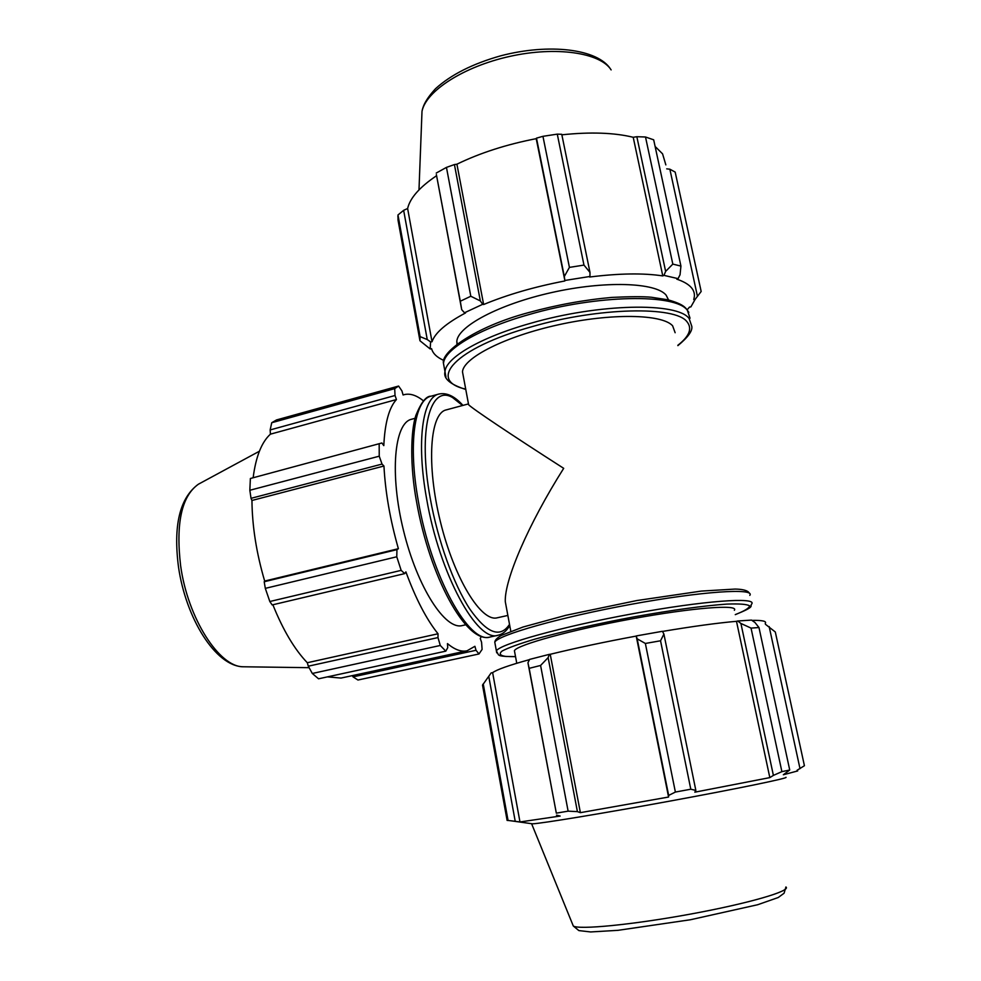 <?xml version="1.0" encoding="UTF-8"?>
<svg xmlns="http://www.w3.org/2000/svg" width="981" height="981" viewBox="0 0 981 981"><rect width="100%" height="100%" fill="white"/><g stroke="black" fill="none" stroke-linecap="round" stroke-linejoin="round"><path stroke-width="1.47" d="M463.375 376.581L462.48 371.762C463.535 357.746 504.933 336.52 558.177 324.821C611.371 313 662.285 314.03 672.635 325.827L675.136 332.731M468.489 404.013L468.624 404.748C472.364 408.636 510.463 434.227 563.695 468.329C528.195 524.455 504.369 580.102 505.289 601.635L506.711 609.311M507.851 615.443L497.257 617.797C481.303 622.322 454.289 578.716 440.359 521.561C426.22 464.454 429.948 413.295 446.183 409.911L468.17 403.988M734.352 610.28C739.306 604.149 692.88 607.631 631.936 618.839C571.028 629.986 517.171 644.922 514.412 650.648L514.718 652.304M427.25 339.549L420.101 336.63L419.954 340.75L430.181 348.966L430.598 341.915L427.25 339.549L403.645 210.326L397.979 214.962L420.101 336.63M419.954 340.75L398.016 220.051L397.979 214.962M480.334 300.934L470.806 296.25L460.297 301.228L461.708 309.653L464.479 312.78L482.713 304.294L480.334 300.934L454.424 164.563L446.453 167.395L470.806 296.25M460.297 301.228L436.373 174.557L461.708 309.653M436.251 173.048L446.453 167.395M589.986 272.411L583.965 265.091L569.421 267.396L564.308 276.495L564.848 280.468L589.949 276.47L589.986 272.411L561.757 134.299L557.282 134.139L583.965 265.091M569.421 267.396L542.947 136.322L536.484 138.137L564.308 276.495M542.947 136.322L557.282 134.139M680.041 274.778L680.937 266.084L672.819 264.11L665.633 271.394L663.941 275.367L678.067 278.641L680.041 274.778M672.819 264.11L645.498 136.997L636.841 136.715L665.633 271.394M645.498 136.997L653.677 139.805L680.937 266.084M666.712 168.855L669.864 169.198L675.186 172.092L701.17 291.48L695.173 299.315L690.869 306.906L689.52 307.078L687.191 309.763M669.864 169.198L697.405 296.09M655.124 146.476L662.567 153.845L665.854 164.894M403.645 210.326L407.618 208.512C410.021 198.027 419.672 187.089 436.594 175.697M454.424 164.563L456.913 164.195C480.101 152.926 506.539 144.415 536.215 138.664L536.484 138.137M561.855 134.814C590.366 131.822 614.155 132.643 633.211 137.279L636.841 136.715M663.941 275.367L662.788 275.919L633.211 137.279M564.848 280.468L536.215 138.664M464.479 312.78L465.583 312.914C446.232 323.203 435.049 332.804 432.02 341.731L407.618 208.512M430.181 348.966L431.591 348.696C432.829 353.491 436.962 357.427 443.964 360.505M695.173 299.315L693.763 299.585L694.376 296.544C695.014 289.162 689.14 283.362 676.767 279.144L678.067 278.641M662.788 275.919C643.462 272.963 619.072 273.331 589.63 277.022L589.949 276.47M564.823 280.971C534.596 286.771 507.533 294.619 483.633 304.515L456.913 164.195M483.633 304.515L482.713 304.294M432.02 341.731L430.598 341.915M456.974 344.27L456.815 341.351C457.686 326.415 498.74 304.331 551.739 292.534C604.701 280.615 655.553 282.369 666.074 295.073L668.576 299.965M404.712 573.615L401.168 570.366L269.824 601.512L272.154 604.934L404.712 573.615L405.889 571.862C415.723 598.704 426.441 619.342 438.029 633.775L437.98 637.576L308.304 666.197L312.301 673.469L440.285 645.473L437.98 637.576M401.168 570.366L396.765 556.779L396.949 549.642L264.196 581.745L265.311 588.367L396.765 556.779M269.824 601.512L265.311 588.367M481.34 636.277L480.273 638.57L481.573 642.248L482.1 649.397L478.986 653.971L476.03 650.293L474.902 646.307L467.03 650.808C461.229 652.058 454.706 649.667 447.459 643.61L447.728 647.705L445.803 651.151L440.285 645.473M423.522 400.91C416.508 395.245 410.046 393.16 404.111 394.669L403.093 394.987L401.916 390.867L398.593 386.06L394.693 388.635L271.737 422.725L276.507 419.942L398.593 386.06M271.737 422.725L270.155 429.936L395.036 395.502L394.693 388.635M395.036 395.502L396.447 399.549C389.101 407.544 384.883 422.897 383.804 445.619L381.891 442.983L250.376 478.507L381.891 442.983M379.242 456.19L249.836 490.267L251.026 498.323L382.026 464.087L379.242 456.19L379.169 444.258M382.026 464.087L383.951 466.024C385.349 492.29 390.156 519.844 398.384 548.698L396.949 549.642M465.767 624.787L462.235 625.571C445.227 630.317 417.33 587.3 403.522 530.611C389.494 473.97 394.276 422.921 411.542 419.255L415.049 418.311M445.803 651.151L318.555 678.803L312.301 673.469M476.03 650.293L353.037 676.865L357.955 680.017L478.986 653.971M249.836 490.267L250.376 478.507M438.029 633.775L307.298 662.727C294.508 649.361 283.031 630.047 272.865 604.762M308.304 666.197L307.298 662.727M353.037 676.865L352.24 675.639M467.03 650.808L341.032 678.067L327.421 676.878M253.208 477.22C255.955 456.423 261.694 442.063 270.413 434.166L270.155 429.936M396.447 399.549L270.413 434.166M383.951 466.024L251.945 500.469L251.026 498.323M264.196 581.745L264.674 581.059C256.433 553.112 252.191 526.245 251.945 500.469M398.384 548.698L264.674 581.059M483.241 683.953L508.06 820.459L507.103 820.41L482.517 685.13L491.162 672.905L492.634 672.659C496.803 669.594 509.09 665.253 529.47 659.637M549.335 654.352L529.581 659.416L527.95 662.776L529.164 668.343L540.592 665.461L548.134 657.626L549.335 654.352L550.231 654.29C575.945 648.024 604.603 641.942 636.215 636.08L637.172 638.815L645.363 643.462L660.544 640.777L663.904 634.082L662.433 631.298L636.313 635.921M662.494 631.433C692.794 626.356 717.454 622.984 736.486 621.316L737.737 620.985L740.913 623.462L751.041 628.098L758.975 627.533L754.99 622.53L751.532 620.102L737.737 620.985M751.937 620.384C762.519 620.188 766.946 621.218 765.229 623.45M765.401 624.247L775.309 631.985L804.42 765.72L797.05 770.293M797.676 770.943L783.328 774.769L789.73 770.011L781.894 771.642L751.041 628.098M758.975 627.533L789.73 770.011M740.913 623.462L773.396 775.395L769.827 777.614L694.83 792.182L695.848 790.404L663.904 634.082M660.544 640.777L690.796 789.215L695.848 790.404M550.231 654.29L580.384 812.66L577.404 811.63L548.134 657.626M540.592 665.461L568.122 811.152L577.404 811.63M492.634 672.659L519.979 821.968L515.221 821.305L488.759 676.387M508.06 820.459L515.221 821.305M785.977 777.295C789.153 778.007 737.822 788.638 670.084 801.06C602.408 813.494 540.556 823.635 532.499 823.819L531.138 823.635M773.396 775.395L781.894 771.642M690.796 789.215L675.382 792.059L645.363 643.462M637.172 638.815L668.662 795.432L675.382 792.059M668.662 795.432L668.576 797.038L580.384 812.66M568.122 811.152L556.325 813.151L529.164 668.343M527.95 662.776L556.325 813.151M556.521 815.137L560.151 816.045L519.979 821.968M636.215 636.08L668.576 797.038M736.486 621.316L769.827 777.614M769.165 626.589L800.005 768.663M444.528 369.187L443.486 363.473C444.319 349.432 478.532 328.807 528.808 314.619C596.988 294.607 675.848 293.466 687.374 310.315L690.035 318.212M677.883 345.631C688.061 337.231 692.684 330.793 691.789 326.317L689.153 318.567C677.687 302.038 598.79 303.423 530.513 323.325C480.163 337.427 445.865 357.82 444.982 371.615L445.95 377.096M465.717 389.138C426.563 380.567 454.706 348.083 531.91 326.698C598.643 307.298 675.737 305.839 687.068 321.866C692.439 328.512 689.361 336.324 677.822 345.3M418.298 500.874C407.912 443.939 414.571 399.475 431.064 396.189C426.245 395.932 421.18 402.333 415.883 415.368C410.745 430.487 409.837 465.938 416.545 501.671C429.494 576.117 466.22 644.492 490.218 636.976C469.31 644.836 431.015 576.141 418.298 500.874M431.064 396.189L438.85 394.055C422.578 397.28 416.177 441.757 426.625 498.789C439.463 574.167 477.502 643.058 498.103 635.247L490.218 636.976M453.283 397.979L449.838 395.821M509.519 624.382C500.126 638.521 486.87 633.37 469.727 608.931C453.578 584.247 437.82 540.592 430.267 498.471C417.538 429.727 430.291 383.816 452.682 397.648L462.541 405.509M515.528 656.62L505.877 656.461C499.954 655.578 498.728 653.763 502.174 650.992C508.514 647.693 519.538 643.72 535.258 639.036C561.77 631.69 597.527 623.646 634.768 616.718C671.764 610.121 704.799 605.62 726.896 604.1C739.416 603.622 746.982 604.21 749.619 605.853C749.337 608.048 744.567 610.967 735.284 614.609M735.284 614.646C756.486 606.037 749.361 606.687 751.667 604.038C757.467 596.84 703.868 600.654 632.757 613.738C561.696 626.749 499.427 644.198 496.386 650.894L496.717 652.831M495.172 644.259L494.78 642.175C497.747 635.124 559.881 617.343 630.869 604.357C701.893 591.273 755.505 587.815 749.803 595.369M421.72 118.566L422.002 111.344C425.913 91.098 463.633 66.536 509.912 56.371C556.166 46.058 600.298 52.667 611.126 69.896M244.98 666.798L243.19 666.773C219.254 667.117 187.812 618.337 180.627 565.743C175.685 523.364 181.595 496.202 198.346 484.246L199.916 483.388M531.653 823.832L573.296 926.003L578.864 930.589L590.672 931.95L617.969 930.331L690.44 919.749L757.688 904.727L778.252 897.505L784.089 893.225L785.916 886.971C791.667 890.846 748.711 903.427 690.514 914.084C632.377 924.789 578.753 929.927 573.296 926.003L572.683 924.482M510.807 631.274L505.289 601.635M468.624 404.748L462.48 371.762M465.779 389.469C450.12 384.478 443.191 378.519 444.982 371.615L443.486 363.473C440.273 352.866 473.835 327.139 528.906 312.51C556.889 304.87 584.541 299.843 611.886 297.402C630.121 296.532 643.278 296.47 651.359 297.243L667.828 299.781C685.216 304.674 685.682 308.12 688.834 312.363M438.85 394.055C446.613 392.375 454.644 396.152 462.958 405.398M509.74 625.522C506.736 630.857 502.861 634.106 498.103 635.247M749.374 593.223C749.092 592.929 748.393 589.311 735.112 589.066L701.305 591.089L636.718 600.568L565.755 615.332L523.045 627.018L501.23 635.48C497.085 637.908 494.939 640.139 494.78 642.175L496.386 650.894L498.483 654.867C499.918 655.185 497.342 656.559 515.528 656.669M419.917 337.893L397.857 216.507M418.985 189.885L422.002 111.344C422.823 106.917 425.006 100.148 435.589 88.646C451.039 74.654 472.756 63.704 500.751 55.807C549.164 43.09 597.76 48.817 610.623 69.173M457.305 344.012L456.815 341.351M309.113 667.681L243.19 666.773C215.477 666.271 185.826 618.202 178.481 566.871C173.147 525.411 179.781 497.87 198.346 484.246L259.389 451.235M404.111 394.669L403.081 394.951M532.499 823.819L511.138 820.827M482.885 684.321L507.631 820.472M514.412 650.648L516.766 663.279"/></g></svg>
